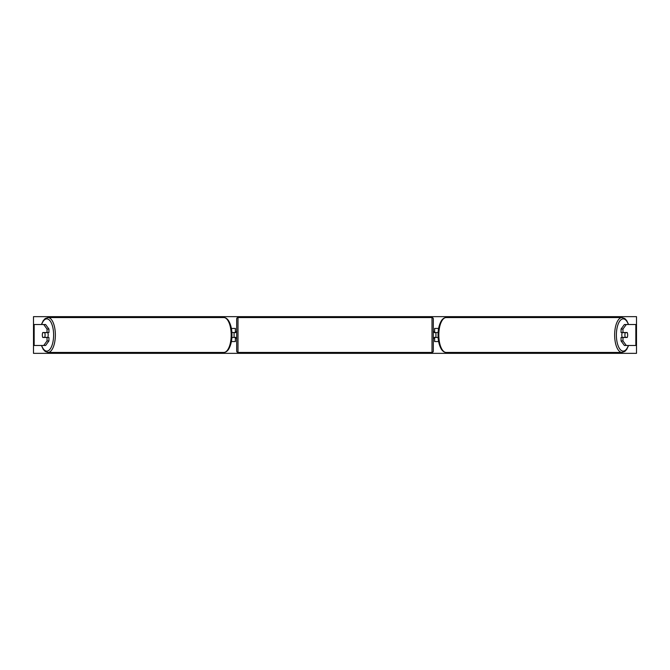 <?xml version="1.0" encoding="UTF-8"?>
<svg xmlns="http://www.w3.org/2000/svg" width="670" height="670" viewBox="0 0 670 670"><rect width="100%" height="100%" fill="white"/><g stroke="black" fill="none" stroke-linecap="round" stroke-linejoin="round"><path stroke-width="1" d="M231.376 341.558L235.371 341.558L235.371 337.487L231.862 337.487M235.371 332.638L235.371 328.442L231.376 328.442M234.065 332.513L235.639 332.638L235.639 331.725L236.686 331.725L236.686 318.878A1.315 1.315 0 0 1 237.992 317.563L432.008 317.563A1.315 1.315 0 0 1 433.314 318.878L433.314 351.122A1.315 1.315 0 0 1 432.008 352.437L432.008 317.563M234.065 332.638L234.065 337.487M231.862 332.513L235.371 332.513M48.935 329.054L47.034 329.054L43.709 324.514L45.61 324.514L48.935 329.054L48.935 332.513L42.813 332.513A3.275 1.382 -90 0 0 42.327 335A3.275 1.382 -90 0 0 42.813 337.487L47.034 337.487L47.034 340.946L48.935 340.946L48.935 337.487L47.034 337.487M48.935 340.946L45.61 345.486L33.768 345.486L33.768 324.514L43.709 324.514M47.034 332.513L47.034 329.054M43.709 345.486L47.034 340.946M622.966 332.513L622.966 329.054L626.291 324.514L624.39 324.514L621.065 329.054L621.065 332.513L627.187 332.513A3.275 1.382 -90 0 1 627.673 335A3.275 1.382 -90 0 1 627.187 337.487L622.966 337.487L622.966 340.946L621.065 340.946L621.065 337.487L622.966 337.487M621.065 340.946L624.39 345.486L636.232 345.486L636.232 324.514L626.291 324.514M621.065 329.054L622.966 329.054M626.291 345.486L622.966 340.946M438.624 341.558L434.629 341.558L434.629 337.487L438.138 337.487M434.629 332.638L434.629 328.442L438.624 328.442M435.935 332.513L435.935 337.487M438.138 332.513L434.629 332.513M234.065 337.362L235.639 337.362L235.639 338.275L236.686 338.275L236.686 351.122L236.686 318.878M236.686 351.122A1.315 1.315 0 0 0 237.992 352.437L432.008 352.437M433.314 351.122L433.314 338.275L434.361 338.275L434.361 337.362L435.935 337.362M435.935 332.638L434.361 332.638L434.361 331.725L433.314 331.725L433.314 318.878M44.672 337.362L42.746 337.362A3.275 1.382 90 0 1 42.327 335A3.275 1.382 90 0 1 42.746 332.638L44.672 332.638A3.275 1.382 90 0 1 45.091 335A3.275 1.382 90 0 1 44.672 337.362L46.808 337.362A3.275 1.382 90 0 1 46.749 337.487M47.696 332.513A3.275 1.382 90 0 1 48.181 335A3.275 1.382 90 0 1 47.696 337.487M46.749 332.513A3.275 1.382 90 0 1 46.808 332.638L44.672 332.638M33.5 353.35L33.5 316.65L636.5 316.65L636.5 353.35L33.5 353.35M627.673 335A3.275 1.382 90 0 0 627.254 332.638L625.328 332.638A3.275 1.382 90 0 0 624.909 335A3.275 1.382 90 0 0 625.328 337.362L627.254 337.362A3.275 1.382 90 0 0 627.673 335M622.304 332.513A3.275 1.382 90 0 0 621.819 335A3.275 1.382 90 0 0 622.304 337.487M625.328 332.638L623.192 332.638A3.275 1.382 90 0 1 623.251 332.513M625.328 337.362L623.192 337.362A3.275 1.382 90 0 0 623.251 337.487M34.162 345.486L34.162 324.514M635.838 345.486L635.838 324.514M237.992 317.563L237.992 352.437M41.624 345.486A16.122 6.817 -90 0 0 49.161 350.125A16.122 6.817 -90 0 0 53.617 335A16.122 6.817 -90 0 0 49.161 319.875A16.122 6.817 -90 0 0 41.624 324.514M55.359 335A17.437 7.37 90 0 1 47.989 352.437L223.822 352.437A17.437 7.37 -90 0 0 231.184 335A17.437 7.37 -90 0 0 223.822 317.563L47.989 317.563A17.437 7.37 90 0 1 55.359 335M628.376 345.486A16.122 6.817 -90 0 1 620.839 350.125A16.122 6.817 -90 0 1 616.383 335A16.122 6.817 -90 0 1 620.839 319.875A16.122 6.817 -90 0 1 628.376 324.514M628.577 324.514L626.777 320.687L624.892 318.61L622.011 317.563A17.437 7.37 90 0 0 614.641 335A17.437 7.37 90 0 0 622.011 352.437L446.178 352.437A17.437 7.37 -90 0 1 438.817 335A17.437 7.37 -90 0 1 446.178 317.563C444.419 317.572 442.837 318.618 441.421 320.687C439.151 324.582 438.029 329.347 438.054 335C438.029 340.653 439.151 345.418 441.421 349.313C442.837 351.382 444.419 352.428 446.178 352.437M41.423 345.486L43.223 349.313L45.108 351.39L47.989 352.437M223.822 317.563C225.581 317.572 227.164 318.618 228.579 320.687C230.849 324.582 231.971 329.347 231.946 335C231.971 340.653 230.849 345.418 228.579 349.313C227.164 351.382 225.581 352.428 223.822 352.437M41.423 324.514L43.223 320.687L45.108 318.61L47.989 317.563M622.011 317.563L446.178 317.563M628.577 345.486L626.777 349.313L624.892 351.39L622.011 352.437"/></g></svg>
